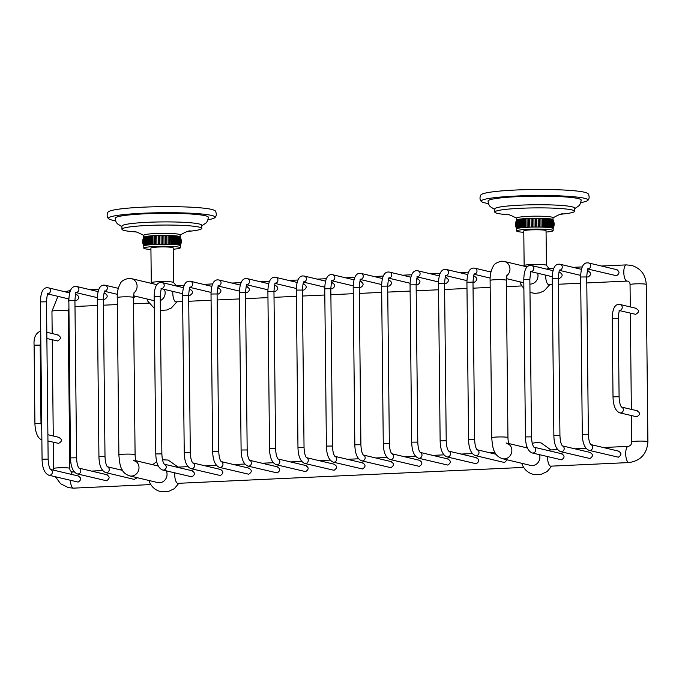 <?xml version="1.0" encoding="UTF-8"?>
<svg xmlns="http://www.w3.org/2000/svg" width="682" height="682" viewBox="0 0 682 682"><rect width="100%" height="100%" fill="white"/><g stroke="black" fill="none" stroke-linecap="round" stroke-linejoin="round"><path stroke-width="1.02" d="M580.834 202.588A53.332 5.021 179.4 0 0 587.637 200.542C590.672 198.223 588.234 192.853 587.56 193.432A53.332 5.021 179.4 0 0 515.635 190.022A53.332 5.021 179.4 0 0 481.501 194.541C480.819 193.978 478.491 199.4 481.577 201.65A53.332 5.021 179.4 0 0 488.414 203.551M587.637 200.542A53.332 5.021 179.4 0 0 515.703 196.066A53.332 5.021 179.4 0 0 481.577 201.65M494.791 209.553L490.06 206.501L488.67 204.233L488.014 201.054A46.589 4.382 -0.6 0 1 526.189 196.339A46.589 4.382 -0.6 0 1 578.166 198.556A46.589 4.382 -0.6 0 1 581.192 200.073L580.595 203.27L579.248 205.563L574.594 208.718M574.619 211.241A39.906 3.751 -0.6 0 0 572.028 209.937A39.906 3.751 179.4 0 0 527.51 208.036A39.906 3.751 179.4 0 0 494.817 212.076L494.782 208.922A39.906 3.751 179.4 0 1 527.476 204.89A39.906 3.751 179.4 0 1 571.993 206.791A39.906 3.751 -0.6 0 1 574.585 208.087L574.619 211.241A39.906 3.751 -0.6 0 1 560.493 214.25M494.817 212.076A39.906 3.751 179.4 0 0 497.408 213.372A39.906 3.751 -0.6 0 0 509.002 214.796M516.564 220.15L516.547 218.095A18.244 1.714 179.4 0 1 531.491 216.254A18.244 1.714 179.4 0 1 551.84 217.123A18.244 1.714 -0.6 0 1 553.017 217.72L553.042 219.766M540.962 218.274L541.056 227.089A18.244 1.714 179.4 0 1 542.386 227.123L542.292 218.317L542.386 227.123A18.244 1.714 179.4 0 1 543.665 227.166L543.571 218.359C544.79 221.198 544.816 224.131 543.665 227.166A18.244 1.714 179.4 0 1 544.892 227.225L544.799 218.419C546.086 221.258 546.12 224.199 544.892 227.225A18.244 1.714 179.4 0 1 546.06 227.294L545.967 218.479C547.314 221.335 547.348 224.267 546.06 227.294A18.244 1.714 179.4 0 1 547.16 227.37L547.066 218.555C548.464 221.42 548.499 224.352 547.16 227.37A18.244 1.714 179.4 0 1 548.183 227.447L548.089 218.641C549.53 221.514 549.564 224.446 548.183 227.447A18.244 1.714 179.4 0 1 549.121 227.541L549.027 218.734C550.51 221.616 550.544 224.548 549.121 227.541A18.244 1.714 179.4 0 1 549.973 227.643L549.88 218.837C551.388 221.727 551.423 224.659 549.973 227.643A18.244 1.714 179.4 0 1 550.732 227.745L550.638 218.939C552.173 221.846 552.198 224.779 550.732 227.745A18.244 1.714 179.4 0 1 551.388 227.865L551.295 219.05C552.838 221.965 552.872 224.907 551.388 227.865A18.244 1.714 179.4 0 1 551.951 227.976A18.244 1.714 -0.6 0 1 552.403 228.103C553.554 225.06 553.52 222.127 552.309 219.297A18.244 1.714 -0.6 0 0 551.857 219.169C553.4 222.093 553.434 225.034 551.951 227.976L551.857 219.169A18.244 1.714 179.4 0 0 551.295 219.05A18.244 1.714 179.4 0 0 550.638 218.939A18.244 1.714 179.4 0 0 549.88 218.837A18.244 1.714 179.4 0 0 549.027 218.734A18.244 1.714 179.4 0 0 548.089 218.641A18.244 1.714 179.4 0 0 547.066 218.555A18.244 1.714 179.4 0 0 545.967 218.479A18.244 1.714 179.4 0 0 544.799 218.419A18.244 1.714 179.4 0 0 543.571 218.359A18.244 1.714 179.4 0 0 542.292 218.317A18.244 1.714 179.4 0 0 540.962 218.274A18.244 1.714 179.4 0 0 539.598 218.249A18.244 1.714 179.4 0 0 538.2 218.231A18.244 1.714 179.4 0 0 536.785 218.231A18.244 1.714 179.4 0 0 535.361 218.231A18.244 1.714 179.4 0 0 533.929 218.249A18.244 1.714 179.4 0 0 532.497 218.274A18.244 1.714 179.4 0 0 531.09 218.317A18.244 1.714 179.4 0 0 529.701 218.359A18.244 1.714 179.4 0 0 528.337 218.419A18.244 1.714 179.4 0 0 527.024 218.487A18.244 1.714 179.4 0 0 525.754 218.555A18.244 1.714 179.4 0 0 524.535 218.641A18.244 1.714 179.4 0 0 523.384 218.734A18.244 1.714 179.4 0 0 522.301 218.837A18.244 1.714 179.4 0 0 521.304 218.939A18.244 1.714 179.4 0 0 520.383 219.058A18.244 1.714 179.4 0 0 519.548 219.169A18.244 1.714 179.4 0 0 518.814 219.297A18.244 1.714 179.4 0 0 518.175 219.425A18.244 1.714 179.4 0 0 517.638 219.553A18.244 1.714 179.4 0 0 517.203 219.689A18.244 1.714 179.4 0 0 516.888 219.826A18.244 1.714 179.4 0 0 516.675 219.954A18.244 1.714 179.4 0 0 516.581 220.064A18.244 1.714 179.4 0 0 516.572 220.09L516.581 220.064C515.225 222.988 515.26 225.921 516.666 228.905A18.244 1.714 179.4 0 0 516.658 228.956L516.675 231.002A18.244 1.714 179.4 0 0 517.86 231.599A18.244 1.714 -0.6 0 0 523.793 232.289M539.598 218.249L539.692 227.055A18.244 1.714 179.4 0 0 538.294 227.046L538.2 218.231M541.056 227.089A18.244 1.714 179.4 0 0 539.692 227.055M536.785 218.231L536.879 227.038A18.244 1.714 179.4 0 0 535.447 227.046L535.361 218.231M538.294 227.046A18.244 1.714 179.4 0 0 536.879 227.038M533.929 218.249L534.015 227.055A18.244 1.714 179.4 0 0 532.591 227.089L532.497 218.274M535.447 227.046A18.244 1.714 179.4 0 0 534.015 227.055M531.09 218.317L531.176 227.123A18.244 1.714 179.4 0 0 529.786 227.166L529.701 218.359M532.591 227.089A18.244 1.714 179.4 0 0 531.176 227.123M529.786 227.166A18.244 1.714 179.4 0 0 528.431 227.225L528.337 218.419L528.431 227.225A18.244 1.714 179.4 0 0 527.109 227.294A18.244 1.714 179.4 0 0 525.839 227.37A18.244 1.714 179.4 0 0 524.629 227.456A18.244 1.714 179.4 0 0 523.478 227.541A18.244 1.714 179.4 0 0 522.395 227.643A18.244 1.714 179.4 0 0 521.398 227.754A18.244 1.714 179.4 0 0 520.477 227.865A18.244 1.714 179.4 0 0 519.641 227.984A18.244 1.714 179.4 0 0 518.9 228.103A18.244 1.714 179.4 0 0 518.269 228.231A18.244 1.714 179.4 0 0 517.732 228.359A18.244 1.714 179.4 0 0 517.297 228.496A18.244 1.714 179.4 0 0 516.973 228.632A18.244 1.714 179.4 0 0 516.768 228.768A18.244 1.714 179.4 0 0 516.666 228.905L515.601 223.534L516.035 221.403M553.017 219.681L553.025 219.681C554.475 222.656 554.509 225.589 553.111 228.496C554.449 225.478 554.423 222.545 553.025 219.681L553.034 219.706A18.244 1.714 -0.6 0 1 553.025 219.681A18.244 1.714 -0.6 0 0 552.897 219.553C554.389 222.511 554.415 225.444 552.991 228.359C554.27 225.341 554.236 222.4 552.897 219.553A18.244 1.714 -0.6 0 0 552.659 219.416C554.176 222.366 554.21 225.307 552.752 228.231C553.972 225.196 553.937 222.264 552.659 219.416A18.244 1.714 -0.6 0 0 552.309 219.297C553.852 222.23 553.878 225.162 552.403 228.103A18.244 1.714 -0.6 0 1 552.752 228.231A18.244 1.714 -0.6 0 1 552.991 228.359A18.244 1.714 -0.6 0 1 553.111 228.496A18.244 1.714 -0.6 0 1 553.136 228.572L553.153 230.618A18.244 1.714 -0.6 0 0 551.968 230.03A18.244 1.714 179.4 0 0 531.619 229.161A18.244 1.714 179.4 0 0 516.675 231.002M553.153 230.618A18.244 1.714 -0.6 0 1 546.069 232.059M553.656 227.311L554.099 223.338M516.658 228.999L515.601 223.534M515.601 225.375L516.53 228.734M516.768 228.768C515.285 225.887 515.251 222.946 516.675 219.954C515.379 222.835 515.404 225.776 516.768 228.768M516.973 228.632C515.464 225.742 515.43 222.801 516.888 219.826C515.652 222.69 515.677 225.631 516.973 228.632M517.297 228.496C515.763 225.597 515.737 222.656 517.203 219.689C516.044 222.545 516.069 225.486 517.297 228.496M517.732 228.359C516.189 225.452 516.155 222.511 517.638 219.553L517.732 228.359M518.269 228.231C516.717 225.307 516.692 222.375 518.175 219.425L518.269 228.231M518.9 228.103C517.365 225.171 517.34 222.23 518.814 219.297L518.9 228.103M519.641 227.984C518.124 225.034 518.09 222.102 519.548 219.169L519.641 227.984M520.477 227.865C518.985 224.907 518.951 221.965 520.383 219.058L520.477 227.865M521.398 227.754C519.94 224.779 519.906 221.846 521.304 218.939L521.398 227.754M522.395 227.643C520.988 224.668 520.954 221.727 522.301 218.837L522.395 227.643M523.478 227.541C522.122 224.557 522.088 221.616 523.384 218.734L523.478 227.541M524.629 227.456C523.333 224.455 523.299 221.514 524.535 218.641L524.629 227.456M525.839 227.37C524.611 224.361 524.586 221.42 525.754 218.555L525.839 227.37M527.109 227.294L527.024 218.487L527.109 227.294M528.431 227.225L528.337 218.419M546.418 265.358L546.052 230.695A11.142 1.049 179.4 0 0 545.336 230.337A11.142 1.049 179.4 0 0 532.906 229.8A11.142 1.049 179.4 0 0 523.776 230.934L524.143 265.588M549.053 268.452L546.359 265.255A11.142 1.049 179.4 0 0 545.694 264.991A11.142 1.049 -0.6 0 0 533.818 264.445A11.142 1.049 -0.6 0 0 524.194 265.486L523.623 266.057M519.974 281.854A8.107 2.856 87.4 0 0 520.707 284.027L523.878 288.588M552.284 284.53L548.899 284.684A8.107 2.856 -92.6 0 1 548.609 284.658A8.107 2.856 -92.6 0 1 545.66 275.136M547.041 269.228A8.107 2.856 -92.6 0 1 548.158 268.495L553.886 268.231M537.621 273.226A8.107 7.545 103.4 0 1 530.511 284.079A8.107 7.545 103.4 0 1 529.905 284.079M182.648 301.546L176.041 301.853A8.107 2.856 -92.6 0 1 175.751 301.828A8.107 2.856 -92.6 0 1 172.844 291.402M175.086 285.69A8.107 2.856 -92.6 0 1 175.3 285.664L184.251 285.247M472.993 282.067L474.297 282.271C477.707 280.038 477.681 278.017 474.229 276.227M444.553 283.38L445.858 283.584C449.268 281.342 449.25 279.33 445.798 277.54M416.122 284.684L417.427 284.888C420.837 282.655 420.811 280.643 417.367 278.844M387.691 285.997L388.996 286.201C392.406 283.968 392.38 281.947 388.928 280.157M359.261 287.31L360.556 287.514C363.966 285.272 363.949 283.26 360.497 281.47M330.821 288.614L332.125 288.818C335.535 286.585 335.518 284.565 332.066 282.774M302.39 289.927L303.695 290.131C307.105 287.889 307.079 285.877 303.626 284.087M273.959 291.231L275.255 291.436C278.665 289.202 278.648 287.19 275.196 285.391M245.52 292.544L246.824 292.748C250.234 290.506 250.217 288.495 246.765 286.704M217.089 293.857L218.393 294.061C221.803 291.819 221.778 289.807 218.325 288.017M188.658 295.161L189.963 295.366C193.373 293.132 193.347 291.112 189.894 289.321M147.116 299.023A8.107 2.856 87.4 0 0 147.849 301.197L154.277 308.298M150.765 283.226L151.336 282.655A11.142 1.049 -0.6 0 1 160.961 281.615A11.142 1.049 -0.6 0 1 172.836 282.16A11.142 1.049 179.4 0 1 173.501 282.425L176.195 285.622M164.371 289.381A8.107 7.545 103.4 0 1 160.27 300.626M133.459 297.94L135.411 296.235M103.357 299.091L104.661 299.296C108.071 297.054 108.046 295.042 104.593 293.251M74.926 300.404L76.222 300.609C79.632 298.366 79.615 296.355 76.162 294.564M588.029 269.066L616.46 275.724C619.87 273.491 619.853 271.47 616.4 269.68M586.725 276.832L588.029 277.037C591.439 274.795 591.413 272.783 587.961 270.993M558.294 278.145L559.59 278.341C563 276.108 562.982 274.096 559.53 272.297M621.464 407.026A3.035 2.83 -76.6 0 1 619.776 412.849L636.673 416.762C640.534 414.639 640.517 412.619 636.604 410.717M619.571 310.617L635.598 314.325C639.46 312.194 639.443 310.182 635.53 308.281M601.515 266.031L626.298 264.897A8.107 2.856 87.4 0 0 623.808 272.715A8.107 2.856 87.4 0 0 626.749 281.052A8.107 2.856 87.4 0 0 627.039 281.086L627.73 281.146C629.29 281.692 630.057 282.86 630.049 284.641A8.107 0.759 179.4 0 1 636.69 283.823A8.107 0.759 179.4 0 1 645.726 284.206A8.107 0.759 179.4 0 1 646.255 284.471L647.9 441.774C646.979 453.871 640.662 460.802 628.94 462.567L550.8 466.164A8.107 2.856 -92.6 0 1 550.51 466.13A8.107 2.856 -92.6 0 1 547.561 456.616M548.942 450.7A8.107 2.856 -92.6 0 1 550.059 449.967L557.578 449.626M521.875 463.325A8.107 2.856 87.4 0 0 522.608 465.508C524.901 470.162 528.55 473.138 533.554 474.433L540.894 474.476L547.22 471.492L551.695 466.121M539.522 454.698A8.107 7.545 103.4 0 1 532.412 465.55A8.107 7.545 103.4 0 1 530.451 465.371L502.404 458.696A8.107 7.545 -76.6 0 0 504.365 458.884A8.107 7.545 -76.6 0 0 511.44 453.206A8.107 7.545 -76.6 0 0 509.028 444.357M590.748 444.519A3.035 2.83 -76.6 0 1 589.06 450.342L618.361 457.204C621.771 454.971 621.745 452.95 618.301 451.16M562.318 445.823A3.035 2.83 -76.6 0 1 560.63 451.646L589.93 458.517C593.34 456.275 593.314 454.263 589.862 452.473M533.878 447.136A3.035 2.83 -76.6 0 1 532.199 452.959L561.491 459.821C564.901 457.588 564.884 455.567 561.431 453.777M523.657 467.409L177.942 483.333A8.107 2.856 -92.6 0 1 177.652 483.299A8.107 2.856 -92.6 0 1 174.745 472.882M176.988 467.17A8.107 2.856 -92.6 0 1 177.201 467.144L187.942 466.65M496.078 454.272L476.999 449.728A3.035 2.83 -76.6 0 1 475.328 455.576L503.879 462.37L504.629 462.439L507.186 459.83M448.586 451.066A3.035 2.83 -76.6 0 1 446.898 456.889L476.189 463.751C479.599 461.518 479.582 459.498 476.13 457.707M420.146 452.371A3.035 2.83 -76.6 0 1 418.467 458.193L447.759 465.064C451.169 462.822 451.152 460.81 447.699 459.02M391.715 453.683A3.035 2.83 -76.6 0 1 390.027 459.506L419.328 466.369C422.738 464.135 422.712 462.115 419.26 460.324M363.284 454.988A3.035 2.83 -76.6 0 1 361.596 460.81L390.897 467.682C394.307 465.439 394.281 463.428 390.829 461.637M334.845 456.301A3.035 2.83 -76.6 0 1 333.166 462.123L362.457 468.986C365.867 466.752 365.85 464.74 362.398 462.942M306.414 457.613A3.035 2.83 -76.6 0 1 304.726 463.436L334.027 470.299C337.437 468.057 337.411 466.045 333.967 464.254M277.983 458.918A3.035 2.83 -76.6 0 1 276.295 464.74L305.596 471.612C309.006 469.369 308.98 467.358 305.527 465.567M249.552 460.231A3.035 2.83 -76.6 0 1 247.864 466.053L277.156 472.916C280.566 470.682 280.549 468.662 277.097 466.872M221.113 461.535A3.035 2.83 -76.6 0 1 219.433 467.358L248.725 474.229C252.135 471.987 252.118 469.975 248.666 468.184M192.682 462.848A3.035 2.83 -76.6 0 1 190.994 468.67L220.295 475.533C223.705 473.299 223.679 471.279 220.226 469.489M164.251 464.152A3.035 2.83 -76.6 0 1 162.563 469.983L191.864 476.846C195.265 474.604 195.248 472.592 191.795 470.802M149.017 480.495A8.107 2.856 87.4 0 0 149.75 482.677C152.043 487.332 155.692 490.307 160.696 491.611L168.036 491.645L174.362 488.662L178.837 483.291M166.272 470.861A8.107 7.545 103.4 0 1 159.554 482.728A8.107 7.545 103.4 0 1 157.593 482.541L129.546 475.866A8.107 7.545 -76.6 0 0 131.507 476.053A8.107 7.545 -76.6 0 0 138.591 470.375A8.107 7.545 -76.6 0 0 136.17 461.526M107.381 466.778A3.035 2.83 -76.6 0 1 105.693 472.6L134.243 479.395L137.312 477.715M78.95 468.082A3.035 2.83 -76.6 0 1 77.262 473.905L106.562 480.776C109.973 478.534 109.947 476.522 106.494 474.732M50.511 469.395A3.035 2.83 -76.6 0 1 48.831 475.218L78.123 482.08C81.533 479.847 81.516 477.826 78.063 476.036M46.879 338.519L57.501 340.94C61.363 338.818 61.346 336.797 57.433 334.896M47.945 440.964L58.575 443.385C62.437 441.254 62.42 439.242 58.507 437.341M173.56 282.527L173.202 247.864A11.142 1.049 179.4 0 0 172.478 247.506A11.142 1.049 179.4 0 0 160.048 246.969A11.142 1.049 179.4 0 0 150.918 248.103L151.285 282.757M180.159 236.85L180.176 236.876A18.244 1.714 -0.6 0 1 180.167 236.85C181.565 239.714 181.591 242.656 180.253 245.665A18.244 1.714 -0.6 0 0 180.133 245.529C181.412 242.511 181.378 239.57 180.039 236.722C181.531 239.68 181.557 242.613 180.133 245.529A18.244 1.714 -0.6 0 0 179.895 245.401C181.114 242.366 181.08 239.433 179.801 236.594C181.318 239.535 181.352 242.477 179.895 245.401A18.244 1.714 -0.6 0 0 179.545 245.273C180.696 242.238 180.662 239.297 179.46 236.466C180.994 239.399 181.02 242.34 179.545 245.273A18.244 1.714 -0.6 0 0 179.093 245.145A18.244 1.714 179.4 0 0 178.531 245.034L178.445 236.219A18.244 1.714 179.4 0 1 178.999 236.339C180.542 239.263 180.577 242.204 179.093 245.145L178.999 236.339A18.244 1.714 -0.6 0 1 179.46 236.466A18.244 1.714 -0.6 0 1 179.801 236.594A18.244 1.714 -0.6 0 1 180.039 236.722A18.244 1.714 -0.6 0 1 180.159 236.85C181.617 239.825 181.651 242.758 180.253 245.665A18.244 1.714 -0.6 0 1 180.278 245.742L180.295 247.796A18.244 1.714 -0.6 0 0 179.119 247.199A18.244 1.714 179.4 0 0 158.761 246.33A18.244 1.714 179.4 0 0 143.817 248.171A18.244 1.714 179.4 0 0 145.002 248.768A18.244 1.714 -0.6 0 0 150.935 249.459M180.295 247.796A18.244 1.714 -0.6 0 1 173.211 249.228M168.198 244.258L168.104 235.443A18.244 1.714 179.4 0 1 169.434 235.486L169.528 244.292L169.434 235.486A18.244 1.714 179.4 0 1 170.713 235.529C171.932 238.368 171.958 241.3 170.807 244.335L170.713 235.529A18.244 1.714 179.4 0 1 171.941 235.588C173.228 238.427 173.262 241.368 172.035 244.395L171.941 235.588A18.244 1.714 179.4 0 1 173.109 235.657C174.456 238.504 174.49 241.445 173.202 244.463L173.109 235.657A18.244 1.714 179.4 0 1 174.208 235.725C175.606 238.589 175.641 241.522 174.302 244.54L174.208 235.725A18.244 1.714 179.4 0 1 175.231 235.81C176.681 238.683 176.706 241.616 175.325 244.616L175.231 235.81A18.244 1.714 179.4 0 1 176.169 235.904C177.652 238.785 177.687 241.718 176.263 244.71L176.169 235.904A18.244 1.714 179.4 0 1 177.022 236.006C178.531 238.896 178.565 241.829 177.115 244.812L177.022 236.006A18.244 1.714 179.4 0 1 177.78 236.108C179.315 239.015 179.34 241.948 177.874 244.915L177.78 236.108A18.244 1.714 179.4 0 1 178.445 236.219C179.98 239.135 180.014 242.076 178.531 245.034A18.244 1.714 179.4 0 0 177.874 244.915A18.244 1.714 179.4 0 0 177.115 244.812A18.244 1.714 179.4 0 0 176.263 244.71A18.244 1.714 179.4 0 0 175.325 244.616A18.244 1.714 179.4 0 0 174.302 244.54A18.244 1.714 179.4 0 0 173.202 244.463A18.244 1.714 179.4 0 0 172.035 244.395A18.244 1.714 179.4 0 0 170.807 244.335A18.244 1.714 179.4 0 0 169.528 244.292A18.244 1.714 179.4 0 0 168.198 244.258A18.244 1.714 179.4 0 0 166.834 244.233A18.244 1.714 179.4 0 0 165.436 244.216A18.244 1.714 179.4 0 0 164.021 244.207A18.244 1.714 179.4 0 0 162.589 244.216A18.244 1.714 179.4 0 0 161.165 244.233A18.244 1.714 179.4 0 0 159.733 244.258A18.244 1.714 179.4 0 0 158.318 244.292A18.244 1.714 179.4 0 0 156.928 244.344A18.244 1.714 179.4 0 0 155.573 244.395A18.244 1.714 179.4 0 0 154.26 244.463A18.244 1.714 179.4 0 0 152.99 244.54A18.244 1.714 179.4 0 0 151.771 244.625A18.244 1.714 179.4 0 0 150.62 244.71A18.244 1.714 179.4 0 0 149.537 244.812A18.244 1.714 179.4 0 0 148.54 244.923A18.244 1.714 179.4 0 0 147.619 245.034A18.244 1.714 179.4 0 0 146.783 245.153A18.244 1.714 179.4 0 0 146.05 245.273A18.244 1.714 179.4 0 0 145.411 245.401A18.244 1.714 179.4 0 0 144.874 245.537A18.244 1.714 179.4 0 0 144.439 245.665A18.244 1.714 179.4 0 0 144.115 245.801A18.244 1.714 179.4 0 0 143.911 245.938A18.244 1.714 179.4 0 0 143.808 246.074A18.244 1.714 179.4 0 0 143.8 246.125L143.817 248.171M156.928 244.344L156.843 235.529A18.244 1.714 179.4 0 0 155.479 235.588A18.244 1.714 179.4 0 0 154.166 235.657A18.244 1.714 179.4 0 0 152.896 235.733A18.244 1.714 179.4 0 0 151.677 235.81A18.244 1.714 179.4 0 0 150.526 235.904A18.244 1.714 179.4 0 0 149.443 236.006A18.244 1.714 179.4 0 0 148.446 236.108A18.244 1.714 179.4 0 0 147.525 236.228A18.244 1.714 179.4 0 0 146.69 236.347A18.244 1.714 179.4 0 0 145.957 236.466A18.244 1.714 179.4 0 0 145.317 236.594A18.244 1.714 179.4 0 0 144.78 236.722A18.244 1.714 179.4 0 0 144.345 236.859A18.244 1.714 179.4 0 0 144.03 236.995A18.244 1.714 179.4 0 0 143.817 237.131A18.244 1.714 179.4 0 0 143.723 237.234A18.244 1.714 179.4 0 0 143.714 237.259L143.723 237.234C142.368 240.158 142.402 243.09 143.808 246.074L142.743 240.703L143.177 238.581M155.573 244.395L155.479 235.588M168.104 235.443A18.244 1.714 179.4 0 0 166.74 235.418A18.244 1.714 179.4 0 0 165.342 235.401A18.244 1.714 179.4 0 0 163.927 235.401A18.244 1.714 179.4 0 0 162.504 235.401A18.244 1.714 179.4 0 0 161.071 235.418A18.244 1.714 179.4 0 0 159.639 235.443A18.244 1.714 179.4 0 0 158.233 235.486L158.318 244.292L158.233 235.486A18.244 1.714 179.4 0 0 156.843 235.529M180.184 236.935L180.167 234.889A18.244 1.714 -0.6 0 0 178.982 234.293A18.244 1.714 179.4 0 0 158.633 233.423A18.244 1.714 179.4 0 0 143.689 235.264L143.706 237.319M166.74 235.418L166.834 244.233M165.342 235.401L165.436 244.216M163.927 235.401L164.021 244.207M162.504 235.401L162.589 244.216M161.071 235.418L161.165 244.233M159.639 235.443L159.733 244.258M158.318 244.292L158.233 235.486M136.144 231.965A39.906 3.751 -0.6 0 1 124.55 230.542A39.906 3.751 179.4 0 1 121.959 229.246A39.906 3.751 179.4 0 1 154.652 225.205A39.906 3.751 179.4 0 1 199.17 227.106A39.906 3.751 -0.6 0 1 201.761 228.41A39.906 3.751 -0.6 0 1 187.635 231.428M201.761 228.41L201.727 225.256A39.906 3.751 -0.6 0 0 199.135 223.96A39.906 3.751 179.4 0 0 154.618 222.059A39.906 3.751 179.4 0 0 121.925 226.092L121.959 229.246M121.933 226.722L117.202 223.67L115.812 221.403L115.156 218.223A46.589 4.382 -0.6 0 1 153.331 213.509A46.589 4.382 -0.6 0 1 205.308 215.725A46.589 4.382 -0.6 0 1 208.334 217.243L207.737 220.439L206.39 222.733L201.736 225.887M207.976 219.757A53.332 5.021 179.4 0 0 214.779 217.711A53.332 5.021 179.4 0 0 142.845 213.236A53.332 5.021 179.4 0 0 108.719 218.82A53.332 5.021 179.4 0 0 115.565 220.721M214.779 217.711C217.814 215.393 215.376 210.022 214.702 210.602A53.332 5.021 179.4 0 0 142.777 207.192A53.332 5.021 179.4 0 0 108.643 211.71C107.961 211.147 105.633 216.569 108.719 218.82M180.798 244.48L181.242 240.507M180.193 236.901L181.242 242.357M142.743 242.553L143.791 246.159M143.911 245.938C142.427 243.056 142.393 240.115 143.817 237.131C142.521 240.013 142.555 242.945 143.911 245.938M144.115 245.801C142.606 242.911 142.572 239.97 144.03 236.995C142.794 239.859 142.828 242.801 144.115 245.801M144.439 245.665C142.905 242.766 142.879 239.825 144.345 236.859C143.186 239.714 143.211 242.656 144.439 245.665M144.874 245.537C143.331 242.622 143.297 239.68 144.78 236.722L144.874 245.537M145.411 245.401C143.868 242.477 143.834 239.544 145.317 236.594L145.411 245.401M146.05 245.273C144.507 242.34 144.482 239.399 145.957 236.466L146.05 245.273M146.783 245.153C145.266 242.204 145.232 239.271 146.69 236.347L146.783 245.153M147.619 245.034C146.127 242.076 146.093 239.135 147.525 236.228L147.619 245.034M148.54 244.923C147.082 241.948 147.048 239.015 148.446 236.108L148.54 244.923M149.537 244.812C148.13 241.837 148.096 238.896 149.443 236.006L149.537 244.812M150.62 244.71C149.264 241.726 149.23 238.785 150.526 235.904L150.62 244.71M151.771 244.625C150.475 241.624 150.441 238.683 151.677 235.81L151.771 244.625M152.99 244.54C151.754 241.53 151.728 238.589 152.896 235.733L152.99 244.54M154.26 244.463L154.166 235.657L154.26 244.463M70.476 290.583A8.107 2.856 87.4 0 0 69.053 292.766M68.439 298.861A8.107 2.856 87.4 0 0 68.873 302.177M647.9 441.774A8.107 0.759 179.4 0 0 647.371 441.51A8.107 0.759 179.4 0 0 638.335 441.118A8.107 0.759 179.4 0 0 631.694 441.945C631.643 444.366 630.475 445.84 628.199 446.369A8.107 2.856 -92.6 0 0 625.709 454.195A8.107 2.856 -92.6 0 0 628.651 462.532A8.107 2.856 -92.6 0 0 628.94 462.567M589.06 450.342C584.772 448.517 582.513 443.172 582.3 434.306L588.37 434.238L586.725 276.943C587.176 271.291 587.705 268.529 588.302 268.648L587.577 268.896M582.3 434.306L580.655 277.003L586.725 276.943M580.655 277.003C580.902 267.668 583.119 262.945 587.296 262.834L588.566 262.954A3.035 2.83 103.4 0 1 588.114 268.913M560.63 451.646C556.341 449.83 554.082 444.485 553.869 435.619L559.939 435.551L558.294 278.247C558.746 272.604 559.274 269.842 559.871 269.961L559.138 270.208M553.869 435.619L552.224 278.316L558.294 278.247M552.224 278.316C552.471 268.981 554.679 264.258 558.865 264.147L560.135 264.266A3.035 2.83 103.4 0 1 559.683 270.217M532.199 452.959C527.902 451.143 525.652 445.798 525.438 436.923L531.508 436.864L529.854 279.56C530.315 273.917 530.835 271.146 531.44 271.274L530.707 271.521M525.438 436.923L523.785 279.62L529.854 279.56M523.785 279.62C524.032 270.285 526.248 265.562 530.426 265.451L531.704 265.571A3.035 2.83 103.4 0 1 531.252 271.53M150.799 484.578L73.554 488.142A8.107 2.856 -92.6 0 1 73.264 488.107A8.107 2.856 -92.6 0 1 70.34 480.333M70.954 474.237A8.107 2.856 -92.6 0 1 72.804 471.944L72.121 471.884C70.553 471.33 69.786 470.171 69.803 468.389L68.157 311.094L68.933 308.392M53.673 470.128L53.597 468.56A8.107 0.759 -0.6 0 1 60.238 467.741A8.107 0.759 -0.6 0 1 69.274 468.125A8.107 0.759 -0.6 0 1 69.803 468.389M52.182 333.541L51.951 311.265A8.107 0.759 -0.6 0 1 58.584 310.438A8.107 0.759 -0.6 0 1 67.629 310.83A8.107 0.759 -0.6 0 1 68.157 311.094M40.809 339.039L40.17 345.109L34.1 345.177L34.918 423.437C35.225 434.766 39.377 439.626 41.679 439.472A3.035 2.83 103.4 0 0 41.858 439.506L41.679 439.472M40.17 345.109L40.988 423.377L34.918 423.437M105.693 472.6C101.405 470.776 99.146 465.431 98.933 456.565L105.002 456.505L103.357 299.202C103.809 293.55 104.337 290.788 104.934 290.907L104.21 291.154M98.933 456.565L97.287 299.262L103.357 299.202M97.287 299.262C97.535 289.927 99.751 285.204 103.928 285.093L105.199 285.212A3.035 2.83 103.4 0 1 104.747 291.171M77.262 473.905C72.974 472.089 70.715 466.744 70.502 457.878L76.572 457.81L74.926 300.506C75.378 294.863 75.907 292.101 76.503 292.22L75.77 292.467M70.502 457.878L68.856 300.574L74.926 300.506M68.856 300.574C69.104 291.24 71.312 286.517 75.497 286.406L76.768 286.525A3.035 2.83 103.4 0 1 76.316 292.476M48.831 475.218C44.535 473.402 42.284 468.057 42.071 459.182L48.141 459.122L46.487 301.819C46.947 296.176 47.467 293.405 48.072 293.533L47.339 293.78M42.071 459.182L40.417 301.879L46.487 301.819M40.417 301.879C40.664 292.544 42.881 287.821 47.058 287.71L48.337 287.83A3.035 2.83 103.4 0 1 47.885 293.789M129.546 475.866C125.437 474.374 122.786 471.961 121.584 468.628C120.339 466.923 119.444 462.37 118.89 454.954A8.107 0.759 -0.6 0 1 124.124 454.186A8.107 0.759 -0.6 0 1 135.096 454.783L133.45 297.48L134.149 292.058M118.89 454.954L117.244 297.65A8.107 0.759 -0.6 0 1 122.479 296.883A8.107 0.759 -0.6 0 1 133.45 297.48M117.244 297.65C117.116 292.177 118.139 287.497 120.322 283.618C121.098 281.274 123.902 279.518 128.719 278.367L131.396 278.623A8.107 7.545 103.4 0 1 136.98 284.803A8.107 7.545 103.4 0 1 133.868 292.97M475.328 455.576C471.04 453.76 468.781 448.415 468.568 439.54L474.638 439.481L472.993 282.178C473.444 276.534 473.973 273.772 474.57 273.891L473.837 274.138M468.568 439.54L466.923 282.237L472.993 282.178M466.923 282.237C467.17 272.902 469.378 268.179 473.564 268.069L474.834 268.188A3.035 2.83 103.4 0 1 474.382 274.147M446.898 456.889C442.601 455.064 440.35 449.719 440.137 440.853L446.207 440.785L444.562 283.49C445.014 277.838 445.542 275.076 446.139 275.196L445.406 275.443M440.137 440.853L438.483 283.55L444.562 283.49M438.483 283.55C438.731 274.215 440.947 269.492 445.124 269.381L446.403 269.501A3.035 2.83 103.4 0 1 445.951 275.46M418.467 458.193C414.17 456.377 411.919 451.032 411.698 442.158L417.776 442.098L416.122 284.795C416.583 279.151 417.103 276.389 417.708 276.508L416.975 276.756M411.698 442.158L410.053 284.863L416.122 284.795M410.053 284.863C410.3 275.528 412.516 270.805 416.693 270.686L417.972 270.814A3.035 2.83 103.4 0 1 417.512 276.764M390.027 459.506C385.739 457.682 383.48 452.345 383.267 443.471L389.337 443.411L387.691 286.108C388.143 280.455 388.672 277.693 389.269 277.813L388.544 278.06M383.267 443.471L381.622 286.167L387.691 286.108M381.622 286.167C381.869 276.832 384.085 272.109 388.263 271.999L389.533 272.118A3.035 2.83 103.4 0 1 389.081 278.077M361.596 460.81C357.308 458.995 355.049 453.649 354.836 444.783L360.906 444.715L359.261 287.412C359.712 281.768 360.241 279.006 360.838 279.126L360.105 279.373M354.836 444.783L353.191 287.48L359.261 287.412M353.191 287.48C353.438 278.145 355.646 273.422 359.823 273.312L361.102 273.431A3.035 2.83 103.4 0 1 360.65 279.39M333.166 462.123C328.869 460.307 326.618 454.962 326.397 446.088L332.475 446.028L330.821 288.725C331.282 283.081 331.802 280.319 332.407 280.438L331.674 280.686M326.397 446.088L324.751 288.784L330.821 288.725M324.751 288.784C324.999 279.45 327.215 274.727 331.392 274.616L332.671 274.735A3.035 2.83 103.4 0 1 332.219 280.694M304.726 463.436C300.438 461.612 298.187 456.267 297.966 447.401L304.036 447.332L302.39 290.038C302.842 284.385 303.371 281.623 303.967 281.743L303.243 281.99M297.966 447.401L296.32 290.097L302.39 290.038M296.32 290.097C296.568 280.762 298.784 276.04 302.961 275.929L304.232 276.048A3.035 2.83 103.4 0 1 303.78 282.007M276.295 464.74C272.007 462.925 269.748 457.579 269.535 448.705L275.605 448.645L273.959 291.342C274.411 285.698 274.94 282.936 275.537 283.056L274.803 283.303M269.535 448.705L267.89 291.41L273.959 291.342M267.89 291.41C268.137 282.075 270.345 277.352 274.531 277.233L275.801 277.361A3.035 2.83 103.4 0 1 275.349 283.311M247.864 466.053C243.568 464.229 241.317 458.892 241.104 450.018L247.174 449.958L245.52 292.655C245.98 287.003 246.5 284.241 247.106 284.36L246.373 284.607M241.104 450.018L239.45 292.714L245.52 292.655M239.45 292.714C239.697 283.38 241.914 278.657 246.091 278.546L247.37 278.665A3.035 2.83 103.4 0 1 246.918 284.624M219.433 467.358C215.137 465.542 212.886 460.197 212.665 451.331L218.734 451.262L217.089 293.959C217.541 288.315 218.07 285.553 218.666 285.673L217.942 285.92M212.665 451.331L211.019 294.027L217.089 293.959M211.019 294.027C211.267 284.692 213.483 279.97 217.66 279.859L218.931 279.978A3.035 2.83 103.4 0 1 218.479 285.928M190.994 468.67C186.706 466.855 184.447 461.509 184.234 452.635L190.304 452.575L188.658 295.272C189.11 289.628 189.639 286.858 190.235 286.986L189.502 287.233M184.234 452.635L182.588 295.332L188.658 295.272M182.588 295.332C182.836 285.997 185.044 281.274 189.229 281.163L190.5 281.282A3.035 2.83 103.4 0 1 190.048 287.241M162.563 469.983C158.267 468.159 156.016 462.814 155.803 453.948L161.873 453.88L160.227 296.585C160.679 290.933 161.208 288.171 161.805 288.29L161.071 288.537M155.803 453.948L154.149 296.644L160.227 296.585M154.149 296.644C154.405 287.31 156.613 282.587 160.79 282.476L162.069 282.595A3.035 2.83 103.4 0 1 161.617 288.554M502.404 458.696C498.295 457.204 495.644 454.792 494.441 451.458C493.197 449.753 492.302 445.193 491.748 437.784A8.107 0.759 -0.6 0 1 496.982 437.017A8.107 0.759 -0.6 0 1 507.954 437.614L506.308 280.311L507.007 274.889M491.748 437.784L490.102 280.481A8.107 0.759 -0.6 0 1 495.337 279.714A8.107 0.759 -0.6 0 1 506.308 280.311M490.102 280.481C489.974 275.008 490.997 270.328 493.18 266.449C493.956 264.105 496.76 262.348 501.577 261.197L504.254 261.453A8.107 7.545 103.4 0 1 509.838 267.634A8.107 7.545 103.4 0 1 506.726 275.801M619.776 412.849C615.488 411.033 613.237 405.688 613.016 396.822L619.086 396.753L618.267 318.485C618.719 312.842 619.247 310.08 619.844 310.199L619.12 310.446M613.016 396.822L612.197 318.554L618.267 318.485M612.197 318.554C612.445 309.219 614.661 304.496 618.838 304.385L620.109 304.504A3.035 2.83 103.4 0 1 619.657 310.455M552.821 217.976C561.371 213.074 561.917 214.105 562.94 213.56M506.675 214.174L507.203 214.293C509.113 214.566 512.293 215.921 516.751 218.351M553.434 227.933L553.111 228.658M553.545 220.883L554.099 225.179M529.991 292.467L534.884 293.388L539.624 292.842L544.193 290.813L549.794 284.641M203.449 284.368L212.69 283.942M231.88 283.056L241.121 282.629M260.311 281.751L269.552 281.325M288.75 280.438L297.991 280.012M317.181 279.126L326.422 278.699M345.612 277.821L354.853 277.395M374.051 276.508L383.284 276.082M402.482 275.204L411.723 274.778M430.913 273.891L440.154 273.465M459.344 272.578L468.585 272.152M487.783 271.274L491.202 271.112M98.958 289.177L89.717 289.603M148.898 303.106L133.519 303.814M117.313 304.556L103.417 305.195M97.347 305.476L74.986 306.508M160.372 310.421L166.766 310.012L171.335 307.983L176.936 301.811M188.718 301.265L211.088 300.242M217.157 299.961L239.518 298.929M245.588 298.648L267.949 297.616M274.019 297.343L296.389 296.312M302.45 296.031L324.82 294.999M330.889 294.726L353.25 293.695M359.32 293.413L381.681 292.382M387.751 292.101L410.121 291.078M416.19 290.796L438.552 289.765M444.621 289.483L466.982 288.452M473.052 288.179L490.17 287.386M506.376 286.645L521.756 285.937M558.353 284.249L580.723 283.218M586.784 282.936L627.039 281.086M573.085 267.344L582.326 266.918M626.298 264.897L631.481 265.383C640.688 268.256 645.607 274.616 646.255 284.471M630.049 284.641L630.279 306.926M630.347 313.183L631.353 409.362M631.421 415.619L631.694 441.945M550.954 449.932L541.056 442.899L536.453 442.482L532.267 443.266M525.524 447.537L526.811 446.318M574.986 448.824L586.009 448.313M603.417 447.511L628.199 446.369M619.017 451.228L590.808 444.57C589.41 442.831 588.592 439.387 588.37 434.238M588.566 262.954L617.116 269.748M590.586 452.533L562.377 445.883C560.971 444.144 560.161 440.7 559.939 435.551M580.672 275.392L559.59 270.379M588.685 271.061L587.398 270.754M581.49 269.347L560.135 264.266M562.147 453.845L533.946 447.196C532.54 445.448 531.73 442.004 531.508 436.864M552.241 276.704L531.159 271.683M560.246 272.365L558.959 272.058M553.051 270.652L531.704 265.571M205.35 465.84L216.373 465.337M233.781 464.536L244.804 464.024M262.212 463.223L273.243 462.72M290.651 461.919L301.674 461.407M319.082 460.606L330.105 460.103M347.513 459.301L358.544 458.79M375.944 457.989L386.975 457.477M404.383 456.676L415.406 456.173M432.814 455.371L443.837 454.86M461.245 454.059L472.276 453.556M489.685 452.754L494.97 452.507M152.666 464.706L156.698 461.603M162.504 459.753L168.198 460.069L178.096 467.102M122.112 469.676L120.049 469.77M102.641 470.571L91.61 471.083M74.21 471.884L72.804 471.944M73.554 488.142L68.362 487.656L60.638 483.751L55.387 476.778M53.597 468.56L53.324 442.243M53.256 435.986L52.25 339.798M51.951 311.265L57.919 296.355M64.85 291.76L70.519 290.489M58.183 334.973L46.811 332.262M40.741 331C35.72 333.038 33.503 337.76 34.1 345.177M40.988 423.377L41.755 429.822M59.257 437.418L47.885 434.707M122.496 470.358L107.364 466.752M107.1 466.693L107.441 466.838C106.042 465.09 105.224 461.646 105.002 456.505M117.347 294.343L104.661 291.325M118.327 288.341L105.199 285.212M107.219 474.791L79.01 468.142C77.603 466.403 76.793 462.959 76.572 457.81M97.304 297.65L76.222 292.638M105.318 293.32L104.031 293.013M98.123 291.606L76.768 286.525M78.78 476.104L50.579 469.455C49.172 467.707 48.362 464.263 48.141 459.122M68.873 298.963L47.791 293.942M76.878 294.624L75.591 294.317M69.683 292.91L48.337 287.83M158.267 466.036L135.897 460.717M133.297 460.103L136.383 461.987C135.667 460.589 135.232 458.185 135.096 454.783M154.192 300.702L133.493 295.775M156.911 284.692L131.396 278.623M476.735 449.668L477.076 449.813C475.678 448.065 474.86 444.621 474.638 439.481M490.145 278.077L474.297 274.3M490.963 272.033L474.834 268.188M476.854 457.775L448.645 451.117C447.239 449.378 446.429 445.934 446.207 440.785M466.94 280.626L445.858 275.613M474.953 276.295L473.658 275.988M467.75 274.582L446.403 269.501M448.415 459.08L420.206 452.43C418.808 450.683 417.998 447.239 417.776 442.098M438.509 281.939L417.427 276.926M446.514 277.6L445.227 277.301M439.319 275.895L417.972 270.814M419.984 460.393L391.775 453.743C390.377 451.996 389.558 448.551 389.337 443.411M410.07 283.252L388.996 278.23M418.083 278.912L416.796 278.606M410.888 277.199L389.533 272.118M391.553 461.697L363.344 455.047C361.937 453.308 361.128 449.864 360.906 444.715M381.639 284.556L360.556 279.543M389.652 280.225L388.365 279.918M382.457 278.512L361.102 273.431M363.114 463.01L334.913 456.36C333.507 454.613 332.697 451.169 332.475 446.028M353.208 285.869L332.125 280.848M361.213 281.53L359.925 281.223M354.018 279.816L332.671 274.735M334.683 464.323L306.474 457.665C305.076 455.926 304.257 452.481 304.036 447.332M324.768 287.173L303.695 282.16M332.782 282.842L331.495 282.536M325.587 281.129L304.232 276.048M306.252 465.627L278.043 458.977C276.636 457.23 275.826 453.786 275.605 448.645M296.338 288.486L275.255 283.473M304.351 284.147L303.064 283.84M297.156 282.442L275.801 277.361M277.813 466.94L249.612 460.29C248.205 458.543 247.395 455.099 247.174 449.958M267.907 289.799L246.824 284.778M275.92 285.46L274.624 285.153M268.717 283.746L247.37 278.665M249.382 468.244L221.173 461.595C219.775 459.856 218.965 456.411 218.734 451.262M239.476 291.103L218.393 286.09M247.481 286.772L246.193 286.466M240.286 285.059L218.931 279.978M220.951 469.557L192.742 462.908C191.344 461.16 190.525 457.716 190.304 452.575M211.036 292.416L189.963 287.395M219.05 288.077L217.763 287.77M211.855 286.363L190.5 281.282M192.52 470.87L164.311 464.212C162.904 462.473 162.094 459.029 161.873 453.88M182.606 293.72L161.523 288.708M190.619 289.39L189.332 289.083M183.415 287.676L162.069 282.595M527.425 447.989L508.746 443.547M506.155 442.925L509.241 444.817C508.525 443.419 508.09 441.015 507.954 437.614M523.819 282.766L506.351 278.606M527.212 266.909L504.254 261.453M637.355 410.794L621.524 407.086C620.126 405.347 619.307 401.903 619.086 396.753M636.28 308.349L620.109 304.504M179.963 235.145C188.513 230.243 189.059 231.275 190.082 230.729M133.817 231.343L134.345 231.462C136.255 231.735 139.435 233.091 143.893 235.52M180.585 245.102L180.261 245.827M143.672 245.904L142.743 240.703"/></g></svg>
